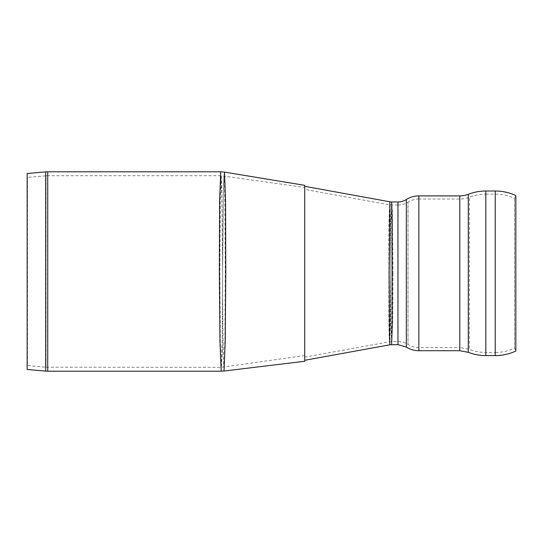 <?xml version="1.0" encoding="UTF-8"?>
<svg xmlns="http://www.w3.org/2000/svg" width="543" height="543" viewBox="0 0 543 543"><rect width="100%" height="100%" fill="white"/><g stroke="black" fill="none" stroke-linecap="round" stroke-linejoin="round"><path stroke-width="0.41" stroke-dasharray="2.71 2.04" d="M393.01 273.299L392.691 321.544L391.897 341.52L391.082 321.571L390.736 273.299L391.082 224.829L391.897 205.078L392.331 210.27L393.01 273.299M389.63 204.908C390.193 205.118 390.756 237.169 390.736 273.299L390.017 336.47L389.596 341.73L389.188 336.626L388.869 321.856L388.869 224.734L389.63 204.908M391.618 201.955L391.001 222.61L390.736 273.299L391.001 323.784L391.618 344.649M389.874 344.805L390.478 323.845L390.736 273.299C390.75 235.526 390.329 202.023 389.894 201.833L389.874 201.792M515.85 195.568L515.85 351.036L514.533 348.199L514.533 198.405L514.533 348.199C508.411 351.029 501.976 352.455 495.23 352.468L495.23 194.136A45.741 45.741 0 0 1 514.533 198.405L515.85 195.568M304.732 357.158L389.596 341.73L397.965 341.52C401.582 341.54 404.929 342.511 407.997 344.432C411.322 346.509 414.947 347.561 418.87 347.581L459.806 347.581L459.806 199.023L459.806 347.581L469.41 349.38C474.691 351.416 480.155 352.448 485.815 352.468L495.23 352.468L495.23 194.136L485.815 194.136L485.815 352.468L485.815 194.136A45.741 45.741 0 0 0 469.41 197.224L469.41 349.38L469.41 197.224A26.587 26.587 0 0 1 459.806 199.023L418.87 199.023L418.87 347.581L418.87 199.023A20.329 20.329 0 0 0 407.997 202.172L407.997 344.432L407.997 202.172A18.767 18.767 0 0 1 397.965 205.078L397.965 341.52L397.965 205.078L389.596 204.874L304.725 189.439L304.725 357.158L304.725 189.439M304.725 186.358L304.725 360.287L304.725 186.358M224.524 172.117L224.245 173.543C223.478 180.486 222.732 224.083 222.63 270.509L221.951 200.713L220.702 171.805M221.211 371.195L222.148 352.095L222.63 302.315L223.105 352.013L224.035 371.025M222.63 271.5L223.492 182.862L224.001 175.912L224.503 183.303L224.911 204.12L225.257 271.507L224.911 338.886L223.981 367.075C223.275 367.611 222.61 322.427 222.63 271.5L222.216 339.504L221.239 367.285L220.275 339.232L219.888 271.5L220.275 203.768L220.716 183.005L221.239 175.715L221.754 182.726L222.63 271.5M304.725 355.556L221.239 367.285L46.019 367.211L46.019 175.789L27.489 177.412L27.15 173.516L27.15 369.484L27.489 177.412L27.489 365.588L46.019 367.211L46.019 175.789A19.548 19.548 0 0 1 47.723 175.715L47.723 367.285L47.723 175.715L221.239 175.715L304.732 187.444L304.725 355.556L304.725 187.444M304.725 186.317L304.725 361.265M495.23 191.007L495.23 355.597M485.809 191.007L485.809 355.597M468.283 194.306L468.283 352.298M459.806 195.894L459.806 350.71M418.87 195.894L418.87 350.71M406.327 199.525L406.327 347.072M397.965 201.955L397.965 344.649M47.723 171.805L47.723 371.195M222.63 302.315L222.63 270.509M45.68 171.893L45.68 371.107"/><path stroke-width="0.81" d="M391.618 344.649L392.216 323.757L392.216 222.847L391.618 201.955L389.874 201.792L389.121 273.285L389.569 339.443L389.874 344.805L397.965 344.649L397.965 201.955L391.618 201.955M495.23 191.007A48.87 48.87 0 0 1 515.85 195.568L515.85 351.036C509.307 354.056 502.438 355.577 495.23 355.597L495.23 191.007L485.809 191.007A48.87 48.87 0 0 0 468.283 194.306A23.458 23.458 0 0 1 459.806 195.894L418.87 195.894A23.458 23.458 0 0 0 406.327 199.525A15.638 15.638 0 0 1 397.965 201.955M221.211 371.195L224.028 371.025L225.209 341.608L225.786 271.412L225.528 201.392L224.524 172.117L220.702 171.805L219.63 200.958L219.338 271.5L219.976 342.022L221.211 371.195L47.723 371.195L47.723 171.805A23.458 23.458 0 0 0 45.68 171.893L45.68 371.107L47.723 371.195M45.68 371.107L27.15 369.484L27.15 173.516L45.68 171.893M304.725 361.265L304.725 185.339L304.725 186.317L389.874 201.792M495.23 355.597L485.809 355.597L485.809 191.007M485.809 355.597C479.768 355.57 473.924 354.47 468.283 352.298L468.283 194.306M468.283 352.298L459.806 350.71L459.806 195.894M459.806 350.71L418.87 350.71L418.87 195.894M397.965 344.649L406.327 347.072L406.327 199.525M406.327 347.072C410.162 349.475 414.343 350.683 418.87 350.71M304.732 360.287L389.874 344.805M220.702 171.805L47.723 171.805M224.035 371.025L304.745 361.265M224.524 172.117L304.725 185.339"/></g></svg>

